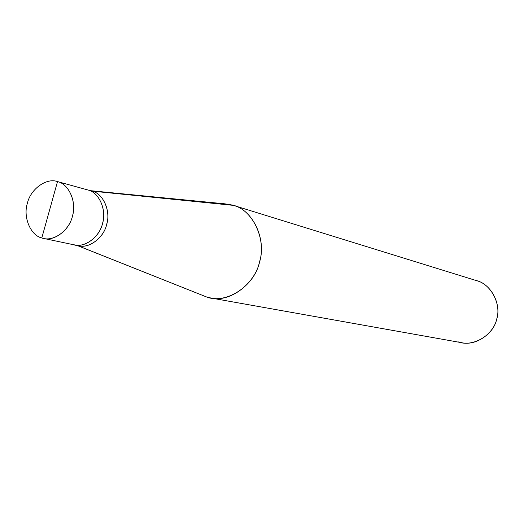 <?xml version="1.0" encoding="UTF-8"?>
<svg xmlns="http://www.w3.org/2000/svg" width="524" height="524" viewBox="0 0 524 524"><rect width="100%" height="100%" fill="white"/><g stroke="black" fill="none" stroke-linecap="round" stroke-linejoin="round"><path stroke-width="0.79" d="M41.802 237.955L57.509 181.592C68.991 183.845 77.028 202.585 72.319 216.569C69.096 230.999 52.662 242.389 41.802 237.955L43.531 238.407C54.817 241.636 69.967 229.276 72.607 215.482C76.753 201.524 68.598 183.806 57.509 181.592L87.835 189.963C98.695 192.144 106.719 209.305 102.704 222.792C100.163 236.121 85.379 248.035 74.323 244.885C85.379 248.035 100.163 236.121 102.704 222.792C106.719 209.305 98.695 192.144 87.835 189.963L57.509 181.592L41.802 237.955C30.412 235.361 22.846 216.785 27.425 203.142C30.562 189.059 46.531 177.498 57.509 181.592L57.345 181.546C46.322 177.571 30.477 189.223 27.399 203.24C22.866 216.89 30.451 235.368 41.802 237.955M72.626 244.446C83.27 248.762 99.318 237.785 102.429 223.84C106.994 210.327 99.082 192.177 87.835 189.963C99.082 192.177 106.994 210.327 102.429 223.84C99.318 237.785 83.27 248.762 72.626 244.446L78.554 245.776C89.578 248.913 104.315 237.064 106.837 223.794C110.839 210.373 102.835 193.291 92.008 191.116L232.276 205.048C252.404 208.86 267.201 239.861 259.308 262.806C254.035 286.53 225.418 304.641 206.43 296.912L77.31 245.514L206.43 296.912L210.851 297.999C230.586 302.78 255.699 282.934 259.819 260.88C266.434 238.518 252.385 209.79 233.357 205.362L92.008 191.116L87.835 189.963L92.008 191.116C103.215 193.323 111.108 211.395 106.569 224.835C103.47 238.715 87.475 249.634 76.864 245.337M87.515 189.871L91.844 191.07M233.357 205.362L476.794 280.726C490.772 284.1 501.35 303.599 496.876 318.454C494.211 333.133 476.283 346.135 461.742 342.709L210.851 297.999M458.48 341.93C472.55 347.327 493.064 335.517 496.536 319.738C501.926 304.51 490.778 283.477 476.002 280.497M206.43 296.912L77.094 245.468M90.403 190.671L224.881 203.836L232.276 205.048L220.401 203.869M43.531 238.407L74.323 244.885M57.345 181.546L87.678 189.917"/></g></svg>
